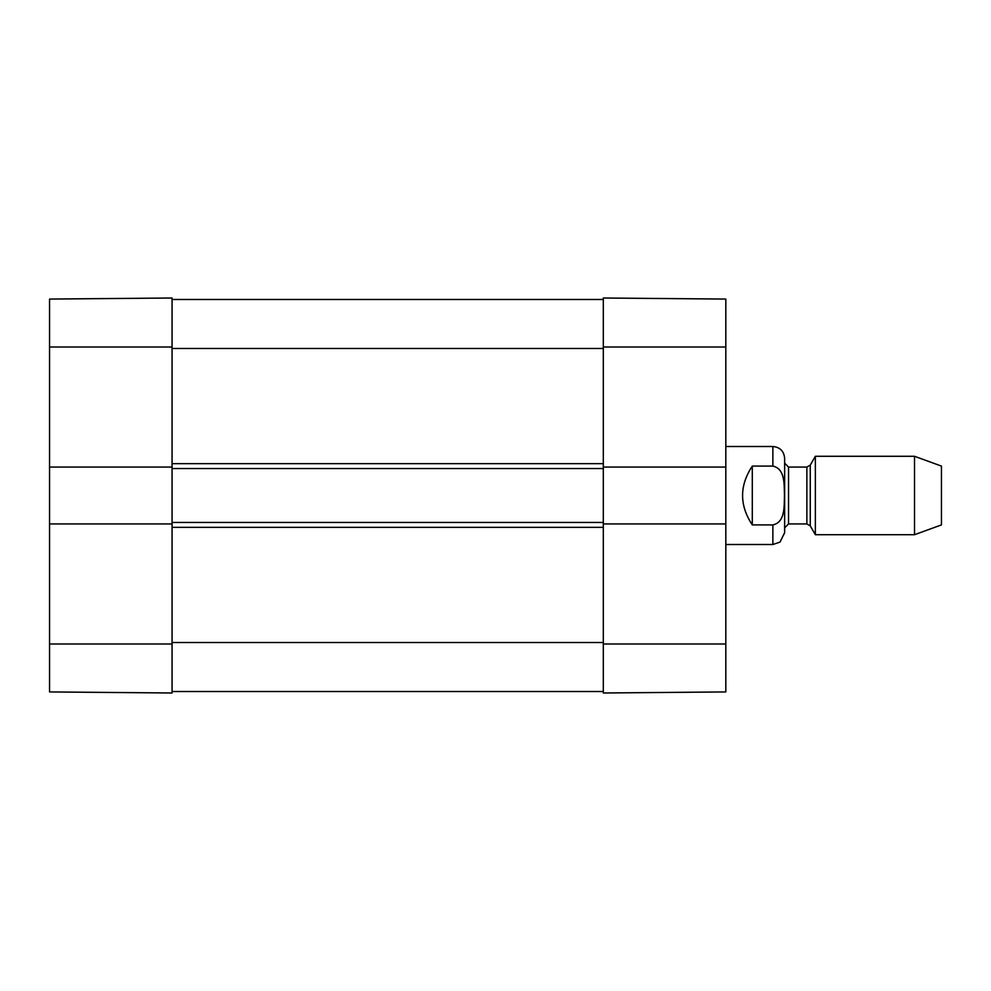 <?xml version="1.0" encoding="UTF-8"?>
<svg xmlns="http://www.w3.org/2000/svg" width="991" height="991" viewBox="0 0 991 991"><rect width="100%" height="100%" fill="white"/><g stroke="black" fill="none" stroke-linecap="round" stroke-linejoin="round"><path stroke-width="1.49" d="M49.55 523.929L49.55 691.929L172.062 692.994L172.062 523.929L49.55 523.929L49.55 467.071L172.062 467.071L172.062 298.006L49.55 299.071L49.55 467.071M725.821 467.071L725.821 299.071L603.308 298.006L603.308 467.071L725.821 467.071L725.821 523.929L603.308 523.929L603.308 692.994L725.821 691.929L725.821 523.929M172.062 467.071L172.062 523.929M603.308 691.52L172.062 691.52M603.308 523.929L603.308 522.455L172.062 522.455M603.308 522.455L603.308 468.545L172.062 468.545M603.308 468.545L603.308 467.071M603.308 299.48L172.062 299.48M752.293 524.908C739.348 505.299 739.348 485.701 752.293 466.092L772.869 466.092C785.516 468.817 784.054 485.379 784.463 495.5C784.054 505.621 785.516 522.183 772.869 524.908L752.293 524.908L752.293 466.092M772.869 524.908L772.869 544.505L780.004 542.089L784.637 532.749L784.637 458.251C783.931 451.116 780.016 447.189 772.869 446.495L725.821 446.495M914.52 534.706L941.45 524.908L941.45 466.092L914.52 456.294L815.358 456.294L815.358 534.706L914.52 534.706L914.52 456.294M806.872 523.929L810.266 525.887L810.266 465.113L806.872 467.071L806.872 523.929L788.551 523.929L788.551 467.071L784.637 463.156L784.637 495.5M172.062 347.011L49.55 347.011M172.062 643.989L49.55 643.989M603.308 643.989L725.821 643.989M603.308 347.011L725.821 347.011M603.308 642.515L172.062 642.515M603.308 527.348L172.062 527.348M603.308 463.652L172.062 463.652M603.308 348.485L172.062 348.485M772.869 466.092L772.869 446.495M772.869 544.505L725.821 544.505M810.266 525.887L815.358 534.706M810.266 465.113L815.358 456.294M806.872 467.071L788.551 467.071M788.551 523.929L784.637 527.844"/></g></svg>
